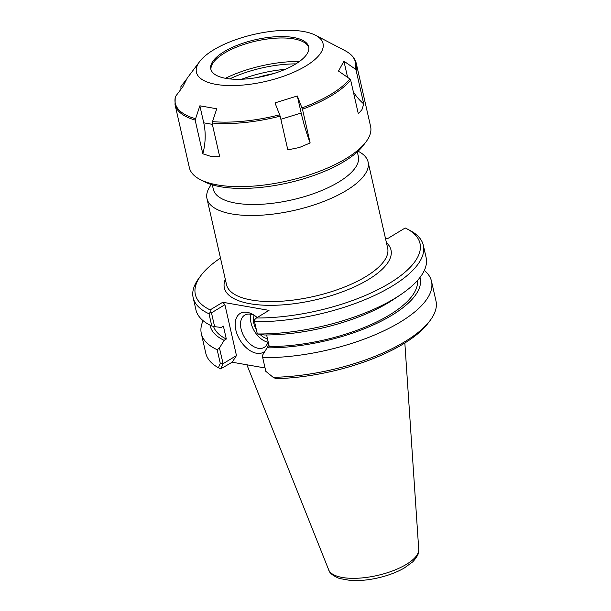 <?xml version="1.0" encoding="UTF-8"?>
<svg xmlns="http://www.w3.org/2000/svg" width="611" height="611" viewBox="0 0 611 611"><rect width="100%" height="100%" fill="white"/><g stroke="black" fill="none" stroke-linecap="round" stroke-linejoin="round"><path stroke-width="0.92" d="M385.48 238.519L387.259 238.825L405.2 227.972A115.189 42.976 167.2 0 1 406.689 228.72A115.189 42.976 167.2 0 1 388.428 283.894A115.189 42.976 167.2 0 1 256.421 317.995L269.016 310.373L222.748 302.269L210.146 309.899A115.189 42.976 167.2 0 1 200.996 275.446A115.189 42.976 167.2 0 1 220.472 258.033M211.36 184.537L211.032 184.988A82.615 30.825 -12.8 0 0 206.976 198.621A82.615 30.825 -12.8 0 0 294.365 210.367A82.615 30.825 -12.8 0 0 368.105 162.007A82.615 30.825 -12.8 0 0 358.558 151.467L358.061 151.215M212.323 184.835L213.338 189.303A74.343 27.739 -12.8 0 0 291.982 199.881A74.343 27.739 -12.8 0 0 358.336 156.363L357.32 151.895M218.387 367.723L220.64 368.891L223.084 363.682L219.456 347.987L217.165 349.706L220.273 363.369L218.387 367.723A118.022 44.03 167.2 0 1 205.792 353.219L201.325 333.56A118.022 44.03 167.2 0 1 203.104 320.691M217.165 349.706A118.022 44.03 167.2 0 1 201.325 333.56M220.64 368.891L232.18 362.216L236.465 355.579L223.084 363.682M424.332 270.429A118.022 44.03 167.2 0 1 431.503 281.266L435.971 300.925A118.022 44.03 167.2 0 1 430.182 320.401A118.022 44.03 167.2 0 1 273.17 377.315L265.823 371.343L262.715 357.679L262.379 355.503L267.068 347.865L269.245 346.552L266.61 334.965M430.182 320.401L428.135 323.12A115.189 42.976 -12.8 0 1 275.912 378.652L273.17 377.315M431.503 281.266A118.022 44.03 167.2 0 1 380.286 332.499A118.022 44.03 167.2 0 1 262.715 357.679M223.015 363.629L220.273 363.369M268.069 341.358A18.834 11.624 58.8 0 1 264.196 347.384A18.834 11.624 58.8 0 1 244.499 337.287A18.834 11.624 58.8 0 1 244.69 315.154A18.834 11.624 58.8 0 1 250.571 314.222A18.834 11.624 58.8 0 1 255.138 315.918M257.17 317.544A22.615 13.954 -121.2 0 0 253.993 315.131A22.615 13.954 -121.2 0 0 247.249 312.343A22.615 13.954 -121.2 0 0 238.099 336.539A22.615 13.954 -121.2 0 0 265.182 350.928M267.397 347.667A22.615 13.954 -121.2 0 0 268.512 343.306M250.991 314.306A18.834 11.624 -121.2 0 0 267.862 342.191M222.748 302.269L224.909 304.706L236.465 355.579M265.059 367.967L232.18 362.216M423.347 245.347A118.022 44.03 -12.8 0 1 372.122 296.579A118.022 44.03 -12.8 0 1 254.558 321.76L257.33 333.957L264.135 334.965A107.666 40.166 167.2 0 0 393.797 299.268L400.404 294.838A118.022 44.03 -12.8 0 0 426.119 257.552L423.347 245.347A118.022 44.03 -12.8 0 0 409.706 230.294L406.689 228.72M420.001 277.447A107.666 40.166 167.2 0 1 374.642 324.349A107.666 40.166 167.2 0 1 267.068 347.865M257.33 333.957A118.022 44.03 -12.8 0 0 400.404 294.838M254.558 321.76L254.252 320.042L256.421 317.995M219.456 347.987L224.145 340.35A107.666 40.166 167.2 0 1 210.047 325.151M200.996 275.446L198.957 278.173A118.022 44.03 -12.8 0 0 193.16 297.649A118.022 44.03 -12.8 0 0 209.008 313.787L211.78 325.984L214.614 326.648L211.475 312.832L224.909 304.706M210.146 309.899L210.184 312.328L209.008 313.787M193.16 297.649L195.932 309.846A118.022 44.03 -12.8 0 0 211.78 325.984M224.145 340.35L226.322 339.036L223.397 326.137L221.22 327.45L214.614 326.648M210.184 312.328L211.475 312.832M254.229 315.444A14.87 9.173 -121.2 0 0 256.337 329.612M260.095 334.477A14.87 9.173 -121.2 0 0 267.458 338.685M226.322 339.036A104.573 39.012 167.2 0 1 213.552 326.404M417.435 280.533A104.573 39.012 167.2 0 1 269.245 346.552M257.368 77.498A61.337 22.882 167.2 0 1 273.522 73.618M229.744 78.911A65.056 24.272 167.2 0 1 295.839 63.888M241.666 79.231A65.056 24.272 167.2 0 1 285.23 69.333M199.621 61.604A64.911 24.219 167.2 0 1 213.629 49.865A64.911 24.219 167.2 0 1 315.536 35.27A64.911 24.219 167.2 0 1 265.098 81.553A64.911 24.219 167.2 0 1 199.621 61.604L187.203 78.17L182.834 86.762L175.472 96.523L175.22 97.768M180.955 89.252L180.894 86.655L186.271 79.514M199.866 105.81L216.768 108.773L212.048 123.01L219.716 156.752L210.94 156.424L202.814 153.796L195.146 120.054L199.866 105.81L203.738 122.834A47.207 32.711 99.9 0 1 202.814 153.796M274.988 102.892L297.313 95.98L301.177 113.004A47.207 8.875 -107.2 0 0 310.144 142.966L299.39 147.503L287.819 149.878L280.159 116.136L274.988 102.892M297.313 95.98L302.476 109.224L310.144 142.966M353.303 91.711A47.207 41.586 -151.2 0 0 363.751 103.939L361.956 109.644L358.329 113.814L350.661 80.072L349.866 78.934L338.502 71.059L343.924 61.184L347.598 77.36M343.924 61.184L355.289 69.058L356.083 70.196L363.751 103.939M356.083 70.196A92.933 34.674 167.2 0 0 356.274 63.391L370.602 126.469A92.933 34.674 167.2 0 1 366.042 141.805A92.933 34.674 167.2 0 1 287.666 180.871A92.933 34.674 167.2 0 1 200.095 179.504A92.933 34.674 167.2 0 1 189.357 167.651L175.029 104.573A92.933 34.674 167.2 0 0 195.146 120.054M366.042 141.805L363.369 145.372A89.214 33.284 167.2 0 1 288.117 182.88A89.214 33.284 167.2 0 1 204.059 181.566L200.095 179.504M225.421 78.284A70.761 26.403 167.2 0 1 299.466 61.459M210.994 69.753A50.186 18.72 167.2 0 1 211.49 65.919A50.186 18.72 167.2 0 1 224.413 53.104A50.186 18.72 167.2 0 1 306.691 44.297A50.186 18.72 167.2 0 1 308.792 47.528M224.092 51.691A50.186 18.72 167.2 0 1 275.973 36.729A50.186 18.72 167.2 0 1 308.67 46.818A50.186 18.72 167.2 0 1 263.883 76.192A50.186 18.72 167.2 0 1 210.795 69.051A50.186 18.72 167.2 0 1 224.092 51.691M225.306 279.303A85.448 31.879 -12.8 0 0 314.734 300.024A85.448 31.879 -12.8 0 0 386.435 242.689M368.105 162.007L387.657 248.066A82.615 30.825 167.2 0 1 313.917 296.427A82.615 30.825 167.2 0 1 226.528 284.673L206.976 198.621M328.695 569.849C329.329 572.927 332.903 575.806 339.418 578.48L350.34 580.45C358.97 581 368.334 580.122 378.415 577.807C388.268 575.493 396.852 572.255 404.161 568.093L412.769 561.83C417.489 556.636 419.474 552.489 418.734 549.396A46.245 17.253 167.2 0 1 377.315 575.463A46.245 17.253 167.2 0 1 328.695 569.849L246.89 364.79M212.345 124.339L203.738 122.834M301.177 113.004L280.877 119.29M195.245 118.641A92.391 34.468 167.2 0 1 175.472 96.523M279.731 114.776A92.391 34.468 167.2 0 1 212.147 121.597M349.866 78.934A92.391 34.468 167.2 0 1 302.055 107.864M315.536 35.27L344.795 50.537A92.391 34.468 167.2 0 1 355.289 69.058M350.661 80.072A92.933 34.674 167.2 0 1 302.476 109.224M280.159 116.136A92.933 34.674 167.2 0 1 212.048 123.01M418.734 549.396L404.841 343M356.274 63.391C354.96 58.091 351.134 53.806 344.795 50.537M175.227 97.042L175.029 104.573"/></g></svg>

